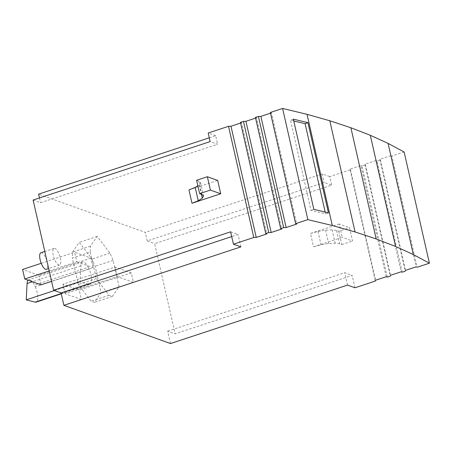 <?xml version="1.0" encoding="UTF-8"?>
<svg xmlns="http://www.w3.org/2000/svg" width="452" height="452" viewBox="0 0 452 452"><rect width="100%" height="100%" fill="white"/><g stroke="black" fill="none" stroke-linecap="round" stroke-linejoin="round"><path stroke-width="0.34" stroke-dasharray="2.26 1.69" d="M339.215 224L310.507 233.481L313.541 246.82L342.249 237.345L339.215 224L349.526 227.695L352.56 241.04L342.249 237.345M386.2 276.726L360.939 165.539L350.362 169.031L350.063 169.879L375.324 281.065M354.989 287.777L352.176 275.387L175.15 333.842L154.652 243.622L331.678 185.167L324.22 182.495L147.194 240.944L145.245 232.368L38.618 194.14M350.063 169.879L329.728 176.591L331.678 185.167M188.964 189.902L217.672 180.427M90.304 252.21L96.299 278.579L109.045 295.258L112.328 296.433L119.085 286.749L113.096 260.38L109.938 253.126L97.191 236.441L90.434 246.131L90.304 252.21L72.365 258.132L78.354 284.5L91.101 301.179L94.389 302.36L101.146 292.67L95.152 266.301L91.993 259.047L79.247 242.368L72.495 252.058L72.365 258.132M60.342 257.956A8.741 3.062 -108.3 0 1 59.557 264.991A8.741 3.062 -108.3 0 1 53.291 255.425A8.741 3.062 -108.3 0 1 54.076 248.391A8.741 3.062 -108.3 0 1 60.342 257.956M49.211 270.923L76.795 261.81L74.631 252.284L90.908 258.115L93.072 267.646L51.579 281.347M76.795 261.81L93.072 267.646M81.405 299.591L65.128 293.755L117.158 276.573L133.436 282.41L81.405 299.591L79.241 290.06L62.964 284.223L114.994 267.042L131.272 272.878L133.436 282.41M117.158 276.573L114.994 267.042M170.506 343.554L167.692 331.163L175.15 333.842M33.109 200.044L40.567 202.716L217.593 144.267L210.135 141.595M39.482 197.942L40.567 202.716M147.194 240.944L154.652 243.622M240.639 123.046L241.566 122.741L266.827 233.927M241.566 122.741L240.481 122.351M255.589 118.113L256.516 117.802L281.777 228.989M256.516 117.802L255.431 117.413M270.539 113.175L271.466 112.87L296.727 224.051M271.466 112.87L270.381 112.48M404.139 152.025L391.929 156.053L417.19 267.239M391.929 156.053L390.844 155.663L416.106 266.849M390.844 155.663L380.262 159.16L405.523 270.341M380.262 159.16L379.968 160.002L405.229 271.189M379.968 160.002L376.979 160.991L402.24 272.177M376.979 160.991L375.894 160.601L401.156 271.788M375.894 160.601L365.312 164.093L390.573 275.279M365.312 164.093L365.018 164.94L390.279 276.127M365.018 164.94L362.024 165.929L387.285 277.116M360.939 165.539L362.024 165.929M350.362 169.031L375.623 280.217M209.27 137.798L215.644 135.69L217.593 144.267M215.644 135.69L208.186 133.018M230.627 231.814L238.091 234.486L231.718 236.594M240.905 246.877L238.091 234.486M167.692 331.163L344.718 272.714L352.176 275.387M347.531 285.099L344.718 272.714M196.592 180.286L198.767 181.06L200.513 182.631L199.264 184.862L197.84 185.761M198.767 181.06L201.795 194.405M200.513 182.631L203.547 195.97M199.264 184.862L201.4 194.264M310.507 233.481L317.993 231.435L325.581 230.147L332.113 229.808L336.593 230.475L338.763 231.254L349.526 227.695M338.763 231.254L341.791 244.594L339.621 243.814L335.141 243.148L328.61 243.487L321.027 244.775L313.541 246.82M341.791 244.594L352.56 241.04M317.993 231.435L321.027 244.775M325.581 230.147L328.61 243.487M332.113 229.808L335.141 243.148M336.593 230.475L339.621 243.814M293.755 120.955L290.495 120.17L310.993 210.389L325.598 213.903L325.186 212.09M313.841 209.361L310.993 210.389M293.342 119.142L290.495 120.17M328.451 212.875L325.598 213.903M88.287 267.364A8.78 3.074 71.7 0 1 89.106 269.098A11.769 4.119 -108.3 0 1 89.948 284.359A11.769 4.119 -108.3 0 1 89.004 284.37L80.049 282.088L80.897 265.748A11.769 4.119 -108.3 0 1 82.569 262.007A11.769 4.119 -108.3 0 1 88.287 267.364L34.459 285.133A11.769 4.119 -108.3 0 0 28.747 279.782A11.769 4.119 -108.3 0 0 28.109 280.189M96.299 278.579L78.354 284.5M109.045 295.258L91.101 301.179M112.328 296.433L94.389 302.36M119.085 286.749L101.146 292.67M113.096 260.38L95.152 266.301M109.938 253.126L91.993 259.047M97.191 236.441L79.247 242.368M90.434 246.131L72.495 252.058M89.106 269.098L35.284 286.873A8.78 3.074 71.7 0 0 34.459 285.133M35.284 286.873A11.769 4.119 -108.3 0 1 36.126 302.128M54.409 290.551L80.049 282.088M65.128 293.755L62.964 284.223M40.917 252.736A8.741 3.062 -108.3 0 1 47.189 262.301A8.741 3.062 -108.3 0 1 46.403 269.335M41.228 263.313L74.631 252.284M90.908 258.115L38.878 275.296L22.6 269.46M41.042 284.828L38.878 275.296M131.272 272.878L79.241 290.06M329.728 176.591L322.27 173.918L145.245 232.368M322.27 173.918L324.22 182.495M80.897 265.748L32.448 281.743M89.004 284.37L61.206 293.551M82.569 262.007L28.747 279.782M89.948 284.359L61.269 293.828M59.557 264.991L48.68 268.584M54.076 248.391L44.788 251.459"/><path stroke-width="0.68" d="M375.324 281.065L354.989 287.777L347.531 285.099L170.506 343.554L63.879 305.326L61.065 292.936L53.602 290.263L230.627 231.814L233.447 244.199L253.781 237.486L256.244 237.419L266.827 233.927L265.742 233.537L268.731 232.548L271.194 232.481L281.777 228.989L280.692 228.599L283.681 227.616L286.15 227.548L296.727 224.051L295.642 223.667L307.852 219.632L332.299 225.514L355.063 231.949L376.154 238.933L395.573 246.476L413.331 254.561L429.4 263.205L417.19 267.239L416.106 266.849L405.523 270.341L405.229 271.189L402.24 272.177L401.156 271.788L390.573 275.279L390.279 276.127L387.285 277.116L386.2 276.726L375.623 280.217L375.324 281.065M220.7 193.767L217.672 180.427L207.361 176.732L210.389 190.072L220.7 193.767L191.993 203.247L188.964 189.902L195.207 187.416L198.242 200.756L191.993 203.247M53.602 290.263L33.109 200.044L210.135 141.595L208.186 133.018L228.52 126.3L253.781 237.486M209.27 137.798L38.618 194.14L39.482 197.942M228.52 126.3L230.983 126.232L256.244 237.419M230.983 126.232L240.639 123.046M268.731 232.548L243.47 121.362L240.481 122.351L265.742 233.537M243.47 121.362L245.933 121.3L271.194 232.481M245.933 121.3L255.589 118.113M270.539 113.175L260.889 116.362L258.42 116.43L255.431 117.413L280.692 228.599M258.42 116.43L283.681 227.616M260.889 116.362L286.15 227.548M429.4 263.205L404.139 152.025L388.07 143.374L370.318 135.289L350.893 127.752L329.802 120.763L307.038 114.328L282.59 108.446L270.381 112.48L295.642 223.667M282.59 108.446L307.852 219.632M307.953 122.656L293.342 119.142L313.841 209.361L328.451 212.875L307.953 122.656L305.1 123.684L293.755 120.955M307.038 114.328L332.299 225.514M329.802 120.763L355.063 231.949M350.893 127.752L376.154 238.933M370.318 135.289L395.573 246.476M388.07 143.374L413.331 254.561M233.447 244.199L240.905 246.877L63.879 305.326M231.718 236.594L61.065 292.936M197.84 185.761L195.207 187.416M210.389 190.072L199.626 193.625L196.592 180.286L207.361 176.732M199.626 193.625L201.795 194.405L203.547 195.97L202.298 198.202L198.242 200.756M201.4 194.264L202.298 198.202M325.186 212.09L305.1 123.684M32.448 281.743L27.075 283.517L26.227 299.857L35.183 302.139A11.769 4.119 -108.3 0 0 36.126 302.128L61.269 293.828M27.075 283.517A11.769 4.119 -108.3 0 1 28.109 280.189M26.227 299.857L54.409 290.551M48.68 268.584L46.403 269.335A8.741 3.062 -108.3 0 1 40.132 259.77A8.741 3.062 -108.3 0 1 40.917 252.736L44.788 251.459M51.579 281.347L41.042 284.828L24.764 278.991L22.6 269.46L41.228 263.313M24.764 278.991L49.211 270.923M61.206 293.551L35.183 302.139"/></g></svg>
